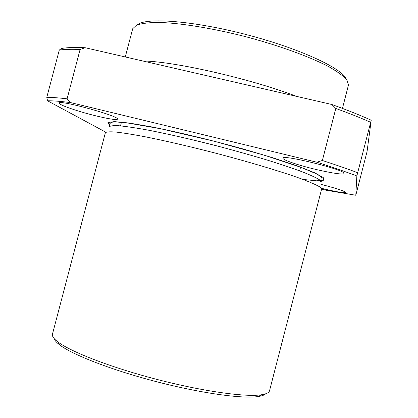 <?xml version="1.0" encoding="UTF-8"?>
<svg xmlns="http://www.w3.org/2000/svg" width="418" height="418" viewBox="0 0 418 418"><rect width="100%" height="100%" fill="white"/><g stroke="black" fill="none" stroke-linecap="round" stroke-linejoin="round"><path stroke-width="0.63" d="M321.609 189.082L326.479 190.289L355.807 195.253L356.857 175.931C345.712 171.761 332.383 167.195 316.865 162.221L70.668 102.609C60.505 101.302 52.804 100.701 47.558 100.801L105.853 132.219M321.437 188.299C335.769 191.768 343.831 193.158 345.639 192.463C344.469 191 336.333 188.319 321.233 184.432M75.083 109.991C92.974 115.802 117.495 121.126 117.427 119.104C120.274 116.345 58.311 99.296 59.11 103.094C59.424 104.333 64.748 106.632 75.083 109.991M293.206 163.088C310.867 169.149 344.082 176.009 343.957 173.428C346.721 170.21 281.758 154.028 282.876 158.182C282.897 159.127 286.34 160.768 293.206 163.088M346.276 79.185C342.76 68.568 299.821 48.498 246.385 34.616C192.97 20.67 145.699 17.232 137.449 24.787M342.446 108.408L348.492 84.932L346.903 80C343.523 76.118 337.598 71.744 329.133 66.89C310.213 56.9 279.386 45.625 245.836 36.732C212.208 28.126 179.797 22.927 158.412 22.42C148.651 22.53 141.347 23.455 136.498 25.195L132.705 28.727L125.275 56.958M316.865 162.221L322.367 160.481L335.811 108.466L331.793 104.479L85.136 47.72L80.104 49.465L67.094 98.826L70.668 102.609M80.104 49.465C71.279 49.11 64.335 49.314 59.272 50.087L61.362 48.504C66.843 47.5 74.765 47.239 85.136 47.72M355.807 195.253L367.051 151.603L371.215 120.212C360.279 115.263 347.139 110.018 331.793 104.479M371.215 120.212L356.857 175.931M357.604 172.676C347.546 168.914 335.8 164.849 322.367 160.481M321.614 189.067L319.634 186.815C315.945 184.699 309.681 181.971 300.845 178.648C281.168 171.558 249.509 162.053 215.516 153.14C189.458 146.441 166.202 141.023 145.746 136.895C133.457 134.554 123.524 132.94 115.943 132.057C109.856 131.597 106.334 131.827 105.367 132.741L52.459 334.134C51.921 336.103 53.656 338.648 57.668 341.762C70.349 351.674 110.692 367.375 156.598 379.325C202.5 391.29 245.371 397.267 261.276 394.796C266.297 394.038 269.056 392.664 269.547 390.684L321.614 189.067M265.66 393.808C264.437 395.062 261.976 395.966 258.277 396.53C242.607 399.007 200.744 393.239 156.008 381.571C111.272 369.93 71.912 354.542 59.445 344.735C56.487 342.441 54.784 340.451 54.33 338.758M370.594 122.265C360.697 117.897 349.103 113.299 335.811 108.466M296.743 96.417C250.586 78.72 173.945 61.31 142.747 60.976M47.558 100.801L46.785 97.378L59.272 50.087M67.094 98.826C58.436 97.802 51.665 97.321 46.785 97.378M302.987 179.432L316.452 180.801L323.579 180.226L323.239 177.551L314.691 172.786L297.898 166.129L273.712 158.041L244.018 149.221C211.675 140.223 178.031 132.109 151.201 126.795L128.916 123.007L114.302 121.617L107.938 122.547L109.558 125.51M321.118 182.274L319.827 180.022C316.557 177.885 310.642 175.132 302.094 171.761C292.077 168.078 279.924 164.018 265.649 159.582C250.424 155.031 234.331 150.511 217.37 146.013C191.277 139.319 168.078 133.995 147.763 130.045C135.62 127.845 125.891 126.403 118.592 125.713C112.823 125.463 109.662 125.912 109.114 127.051M299.628 170.837L300.589 167.111M321.228 181.642L322.168 178.935L321.223 176.783L316.269 173.752L300.636 167.226L264.74 155.329L214.068 141.195L160.616 128.734L126.664 122.824L115.76 121.931L111.585 122.234L109.829 123.623L109.328 126.445M258.277 396.53L261.276 394.796M59.445 344.735L57.668 341.762M120.494 125.87L121.481 122.098"/></g></svg>

